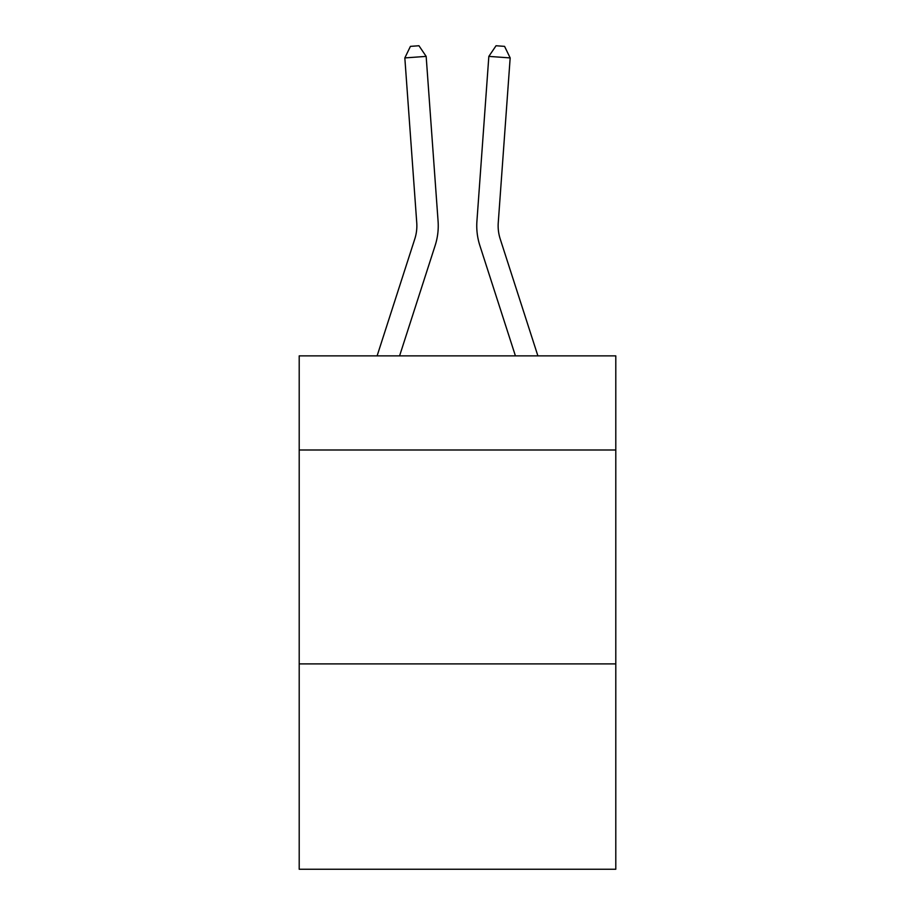 <?xml version="1.0" encoding="UTF-8"?>
<svg xmlns="http://www.w3.org/2000/svg" width="915" height="915" viewBox="0 0 915 915"><rect width="100%" height="100%" fill="white"/><g stroke="black" fill="none" stroke-linecap="round" stroke-linejoin="round"><path stroke-width="1.37" d="M615.795 449.997L615.795 355.878L299.205 355.878L299.205 449.997L615.795 449.997L615.795 869.25L299.205 869.25L299.205 449.997M615.795 663.901L299.205 663.901M435.151 245.517L399.581 355.878L435.151 245.517A64.176 64.176 129.2 0 0 438.079 221.19L426.161 56.387L438.079 221.19M377.106 355.878L414.792 238.952A42.776 42.776 -29.8 0 0 416.748 222.734L404.83 57.92L410.423 46.368L418.956 45.75L426.161 56.387L404.83 57.92M537.894 355.878L500.208 238.952A42.776 42.776 29.8 0 1 498.252 222.734L510.17 57.92L488.839 56.387L476.921 221.19A64.176 64.176 -129.2 0 0 479.849 245.517L515.419 355.878L479.849 245.517M414.792 238.952A42.776 42.776 -50.8 0 0 416.748 222.734A42.776 42.776 -50.8 0 1 414.792 238.952A42.776 42.776 -50.8 0 0 416.748 222.734A42.776 42.776 -50.8 0 1 414.792 238.952A42.776 42.776 -50.8 0 0 416.748 222.734A42.776 42.776 -50.8 0 1 414.792 238.952A42.776 42.776 -50.8 0 0 416.748 222.734A42.776 42.776 -50.8 0 1 414.792 238.952A42.776 42.776 -50.8 0 0 416.748 222.734A42.776 42.776 -50.8 0 1 414.792 238.952A42.776 42.776 -50.8 0 0 416.748 222.734A42.776 42.776 -50.8 0 1 414.792 238.952A42.776 42.776 -50.8 0 0 416.748 222.734A42.776 42.776 -50.8 0 1 414.792 238.952A42.776 42.776 -50.8 0 0 416.748 222.734A42.776 42.776 -50.8 0 1 414.792 238.952A42.776 42.776 -50.8 0 0 416.748 222.734A42.776 42.776 -50.8 0 1 414.792 238.952A42.776 42.776 -50.8 0 0 416.748 222.734A42.776 42.776 -50.8 0 1 414.792 238.952A42.776 42.776 -50.8 0 0 416.748 222.734A42.776 42.776 -50.8 0 1 414.792 238.952A42.776 42.776 -50.8 0 0 416.748 222.734A42.776 42.776 -50.8 0 1 414.792 238.952A42.776 42.776 -50.8 0 0 416.748 222.734A42.776 42.776 -50.8 0 1 414.792 238.952A42.776 42.776 -50.8 0 0 416.748 222.734A42.776 42.776 -50.8 0 1 414.792 238.952A42.776 42.776 -50.8 0 0 416.748 222.734A42.776 42.776 -50.8 0 1 414.792 238.952A42.776 42.776 -50.8 0 0 416.748 222.734A42.776 42.776 -50.8 0 1 414.792 238.952A42.776 42.776 -50.8 0 0 416.748 222.734A42.776 42.776 -50.8 0 1 414.792 238.952A42.776 42.776 -50.8 0 0 416.748 222.734A42.776 42.776 -50.8 0 1 414.792 238.952A42.776 42.776 -50.8 0 0 416.748 222.734M500.208 238.952A42.776 42.776 50.8 0 1 498.252 222.734A42.776 42.776 50.8 0 0 500.208 238.952A42.776 42.776 50.8 0 1 498.252 222.734A42.776 42.776 50.8 0 0 500.208 238.952A42.776 42.776 50.8 0 1 498.252 222.734A42.776 42.776 50.8 0 0 500.208 238.952A42.776 42.776 50.8 0 1 498.252 222.734A42.776 42.776 50.8 0 0 500.208 238.952A42.776 42.776 50.8 0 1 498.252 222.734A42.776 42.776 50.8 0 0 500.208 238.952A42.776 42.776 50.8 0 1 498.252 222.734A42.776 42.776 50.8 0 0 500.208 238.952A42.776 42.776 50.8 0 1 498.252 222.734A42.776 42.776 50.8 0 0 500.208 238.952A42.776 42.776 50.8 0 1 498.252 222.734A42.776 42.776 50.8 0 0 500.208 238.952A42.776 42.776 50.8 0 1 498.252 222.734A42.776 42.776 50.8 0 0 500.208 238.952A42.776 42.776 50.8 0 1 498.252 222.734A42.776 42.776 50.8 0 0 500.208 238.952A42.776 42.776 50.8 0 1 498.252 222.734A42.776 42.776 50.8 0 0 500.208 238.952A42.776 42.776 50.8 0 1 498.252 222.734A42.776 42.776 50.8 0 0 500.208 238.952A42.776 42.776 50.8 0 1 498.252 222.734A42.776 42.776 50.8 0 0 500.208 238.952A42.776 42.776 50.8 0 1 498.252 222.734A42.776 42.776 50.8 0 0 500.208 238.952A42.776 42.776 50.8 0 1 498.252 222.734A42.776 42.776 50.8 0 0 500.208 238.952A42.776 42.776 50.8 0 1 498.252 222.734A42.776 42.776 50.8 0 0 500.208 238.952A42.776 42.776 50.8 0 1 498.252 222.734A42.776 42.776 50.8 0 0 500.208 238.952A42.776 42.776 50.8 0 1 498.252 222.734A42.776 42.776 50.8 0 0 500.208 238.952A42.776 42.776 50.8 0 1 498.252 222.734M510.17 57.92L504.577 46.368L496.044 45.75L488.839 56.387L476.921 221.19"/></g></svg>
